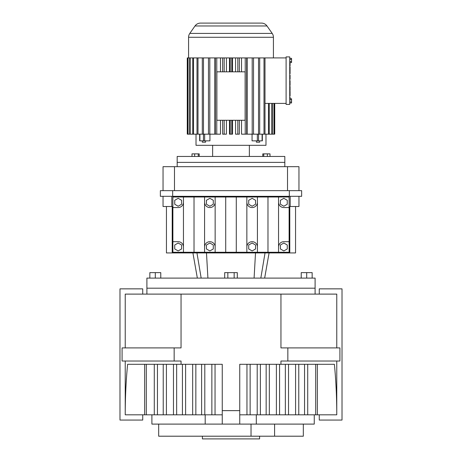 <?xml version="1.0" encoding="UTF-8"?>
<svg xmlns="http://www.w3.org/2000/svg" width="462" height="462" viewBox="0 0 462 462"><rect width="100%" height="100%" fill="white"/><g stroke="black" fill="none" stroke-linecap="round" stroke-linejoin="round"><path stroke-width="0.69" d="M158.674 424.099L158.674 436.209L303.326 436.209L303.326 424.099M251.033 436.209L251.033 424.099M274.59 424.099L274.59 436.209M239.749 424.099L239.749 410.643L222.251 410.643L222.251 424.099L256.306 424.099L256.306 414.812M222.251 424.099L151.9 424.099L151.9 414.812M314.258 414.812L314.258 424.099L256.306 424.099M239.749 414.812L336.769 414.812L336.769 361.024L336.769 414.812C336.763 397.36 335.972 380.521 334.39 364.304L239.749 364.304L239.749 410.643M222.251 414.812L125.231 414.812L125.231 361.024L125.231 414.812C125.237 397.36 126.028 380.521 127.61 364.304L181.046 364.304L181.046 361.024L122.084 361.024L122.084 347.903L122.084 361.024L122.084 347.903L174.157 347.903L174.157 361.024M222.251 410.643L222.251 364.304L181.046 364.304M157.45 364.304L157.45 414.812M154.279 364.304L154.279 414.812M215.038 364.304L215.038 414.812M304.55 364.304L304.55 414.812M298.764 364.304L298.764 414.812M266.158 364.304L266.158 414.812M260.372 364.304L260.372 414.812M295.588 364.304L295.588 414.812M315.696 364.304L315.696 414.812M307.721 364.304L307.721 414.812M201.628 364.304L201.628 414.812M195.842 364.304L195.842 414.812M257.195 364.304L257.195 414.812M166.412 364.304L166.412 414.812M163.236 364.304L163.236 414.812M176.646 364.304L176.646 414.812M173.469 364.304L173.469 414.812M192.666 364.304L192.666 414.812M211.862 364.304L211.862 414.812M204.805 364.304L204.805 414.812M142.729 414.812L142.729 420.062L119.987 420.062L119.987 288.86L142.729 288.86L142.729 294.109M125.231 294.109L125.231 347.903L125.231 294.109L280.954 294.109L280.954 347.903L287.843 347.903L287.843 361.024L280.954 361.024L280.954 364.304M269.334 364.304L269.334 414.812M182.432 364.304L182.432 414.812M285.354 364.304L285.354 414.812M288.531 364.304L288.531 414.812M185.608 364.304L185.608 414.812M246.962 364.304L246.962 414.812M317.359 364.304L317.359 414.812M146.304 364.304L146.304 414.812M276.392 364.304L276.392 414.812M279.568 364.304L279.568 414.812M144.641 364.304L144.641 414.812M250.138 364.304L250.138 414.812M287.843 347.903L339.917 347.903L339.917 361.024L339.917 347.903L339.917 361.024L287.843 361.024M319.271 414.812L319.271 420.062L342.013 420.062L342.013 288.86L319.271 288.86L319.271 294.109M336.769 294.109L336.769 347.903L336.769 294.109L280.954 294.109M174.157 347.903L181.046 347.903L181.046 294.109M315.101 294.109L315.101 288.19L146.899 288.19L146.899 278.095L315.101 278.095L315.101 288.19L146.899 288.19L146.899 294.109M290.072 62.537L290.072 65.893L289.738 65.893M289.738 56.907L289.738 104.412L286.105 104.412L286.105 56.907L289.738 56.907M289.738 58.339L291.551 58.339L291.551 62.537L289.738 62.537M291.551 61.492L289.738 61.492M289.738 73.019L290.072 73.019L290.072 71.662L289.738 71.662M289.738 75.144L290.072 75.144L290.072 79.216L289.738 79.216M291.551 59.39L289.738 59.39M290.072 73.019L290.072 73.701L289.738 73.701M289.738 85.412L290.072 85.412L290.072 80.659L289.738 80.659M289.738 86.429L290.072 86.429L290.072 90.494L289.738 90.494M289.738 97.303L290.072 97.303L290.072 98.781M289.738 91.181L290.072 91.181L290.072 95.888L289.738 95.888M290.072 86.781L289.738 86.781M289.738 66.892L290.072 66.892L290.072 71.321L289.738 71.321M289.738 99.827L291.551 99.827L291.551 98.781L289.738 98.781M290.072 75.82L289.738 75.82M290.072 78.534L289.738 78.534M291.551 99.827L291.551 101.929L289.738 101.929M291.551 101.929L291.551 102.98L289.738 102.98M290.072 90.165L289.738 90.165M286.105 103.401L264.992 103.401M286.105 57.917L263.998 57.917L263.998 134.171L268.48 134.171L268.48 103.401M269.254 103.401L269.254 134.171L268.48 134.171M274.728 103.401L274.728 134.171L274.197 134.171L274.197 103.401M271.823 103.401L271.823 134.171L272.355 134.171L272.355 103.401M274.734 103.401L274.728 134.171M196.015 134.171L196.015 145.311L265.985 145.311L265.985 134.171M262.202 140.852L252.056 140.852L252.056 134.171M247.153 57.917L247.153 134.171L253.534 134.171L253.534 57.917L252.194 57.917L252.194 134.171M241.522 57.917L241.522 71.824M241.522 120.264L241.522 134.171L245.23 134.171L245.23 57.917L237.832 57.917L237.832 71.824L239.356 71.824L239.356 57.917M235.568 57.917L235.568 71.824M235.568 120.264L235.568 134.171L239.356 134.171L239.356 120.264L237.832 120.264L237.832 134.171M232.525 57.917L232.525 71.824M232.525 120.264L232.525 134.171L229.475 134.171L229.475 120.264M229.475 57.917L229.475 71.824M226.432 57.917L226.432 71.824M226.432 120.264L226.432 134.171L222.644 134.171L222.644 120.264L216.869 120.264L216.869 71.824L224.168 71.824L224.168 57.917L230.226 57.917L230.226 71.824L231.774 71.824L231.774 57.917L237.832 57.917M220.478 57.917L220.478 71.824M220.478 120.264L220.478 134.171L216.77 134.171L216.77 57.917L222.644 57.917L222.644 71.824M214.847 57.917L214.847 134.171L209.806 134.171L209.806 57.917L215.315 57.917L215.315 134.171L216.77 134.171M199.648 134.171L199.648 140.852L209.944 140.852L209.944 134.171M264.992 134.171L264.992 57.917M272.355 134.171L273.926 134.171L273.926 103.401M269.254 134.171L271.823 134.171M200.52 23.1L261.48 23.1L200.52 23.1A6.728 6.728 0 0 0 195.01 25.97L189.795 33.414A6.728 6.728 0 0 0 188.577 37.278L188.577 57.917M189.645 57.917L187.803 57.917L187.803 134.171L189.645 134.171L189.645 57.917L192.746 57.917L192.746 134.171L190.177 134.171L190.177 57.917M209.806 57.917L208.466 57.917L208.466 134.171L198.002 134.171L198.002 57.917L192.746 57.917M203.488 134.171L203.488 57.917L198.002 57.917M208.466 57.917L203.488 57.917M252.194 57.917L245.23 57.917M263.998 57.917L253.534 57.917M261.48 23.1A6.728 6.728 0 0 1 266.99 25.97L272.205 33.414A6.728 6.728 0 0 1 273.423 37.278L273.423 57.917M193.52 57.917L193.52 134.171L197.008 134.171L197.008 57.917M188.074 134.171L188.074 57.917M237.832 120.264L230.226 120.264L230.226 134.171M230.226 120.264L222.644 120.264M231.774 71.824L237.832 71.824M187.803 57.917L187.272 57.917L187.272 134.171L187.803 134.171M224.168 71.824L230.226 71.824M231.774 134.171L231.774 120.264M253.534 134.171L258.512 134.171L258.512 57.917M209.806 134.171L208.466 134.171M187.272 134.171L187.272 57.917M246.685 57.917L246.685 134.171L245.23 134.171M190.177 134.171L189.645 134.171M193.52 134.171L192.746 134.171M224.168 134.171L224.168 120.264M262.098 140.852L262.098 134.171L263.998 134.171M224.168 57.917L222.644 57.917M216.77 57.917L215.315 57.917M231.774 57.917L230.226 57.917M262.098 134.171L258.512 134.171M202.304 140.852L202.304 142.198L205.584 142.198L205.584 140.852M239.356 120.264L245.131 120.264L245.131 71.824L239.356 71.824M202.298 57.917L202.298 134.171M198.002 134.171L197.008 134.171M212.63 145.311L212.63 156.451M249.37 145.311L249.37 156.451M259.702 134.171L259.702 57.917M256.416 140.852L256.416 142.198L259.696 142.198L259.696 140.852M284.823 166.678L284.823 162.376L177.177 162.376L284.823 162.376L284.823 156.451L177.177 156.451L177.177 166.678M269.999 156.451L269.999 153.869L263.762 153.869L263.762 156.451M263.762 153.869L262.791 153.869L262.791 156.451M199.209 156.451L199.209 153.869L198.238 153.869L198.238 156.451M198.238 153.869L194.641 153.869L194.641 156.451M267.359 153.869L267.359 156.451M194.641 153.869L192.001 153.869L192.001 156.451M224.688 278.095L224.688 272.632L237.312 272.632L237.312 278.095M234.159 272.632L234.159 278.095M301.224 278.095L301.224 272.632L312.156 272.632L312.156 278.095M306.693 272.632L306.693 278.095M160.776 278.095L160.776 272.632L149.844 272.632L149.844 278.095M155.307 272.632L155.307 278.095M227.841 272.632L227.841 278.095M166.441 206.508L166.441 252.933L166.441 206.508L166.441 252.933L295.559 252.933L295.559 206.508M290.194 196.315L290.194 206.508L289.795 206.508L289.795 252.933M172.205 252.933L172.205 206.508L171.806 206.508L171.806 196.315M171.806 206.508L163.046 206.508L163.046 196.315M298.954 196.315L298.954 206.508L290.194 206.508M278.551 196.991L278.551 202.275A5.284 5.284 0 0 0 283.835 207.559L289.12 207.559L289.12 196.991L204.579 196.991L204.579 252.264L183.449 252.264L183.449 246.979A5.284 5.284 0 0 0 178.165 241.695L172.88 241.695L172.88 252.264L183.449 252.264M278.551 252.264L289.12 252.264L289.12 241.695L283.835 241.695A5.284 5.284 0 0 0 278.551 246.979L278.551 252.264L204.579 252.264M204.579 196.991L172.88 196.991L172.88 241.695M289.333 196.315L289.333 190.656L301.646 190.656L301.646 196.315L160.354 196.315L160.354 190.656L172.667 190.656L172.667 196.315M289.12 207.559L289.12 241.695M236.284 196.991L236.284 252.264M225.716 196.991L225.716 252.264M267.983 196.991L267.983 252.264M257.421 196.991L257.421 252.264M215.148 196.991L215.148 252.264M246.852 196.991L246.852 252.264M194.017 196.991L194.017 252.264M183.449 196.991L183.449 246.979M289.333 190.656L172.667 190.656M278.551 202.275L278.551 246.979M172.88 207.559L178.165 207.559A5.284 5.284 0 0 0 183.449 202.275M174.734 244.999L174.734 248.96L178.165 250.941L181.595 248.96L181.595 244.999L178.165 243.012L174.734 244.999M287.266 244.999L283.835 243.012L280.405 244.999L280.405 248.96L283.835 250.941L287.266 248.96L287.266 244.999M206.433 244.999L206.433 248.96L209.863 250.941L213.3 248.96L213.3 244.999L209.863 243.012L206.433 244.999M215.148 246.979A5.284 5.284 0 0 0 209.863 241.695A5.284 5.284 0 0 0 204.579 246.979M257.421 246.979A5.284 5.284 0 0 0 252.137 241.695A5.284 5.284 0 0 0 246.852 246.979M255.567 244.999L252.137 243.012L248.7 244.999L248.7 248.96L252.137 250.941L255.567 248.96L255.567 244.999M204.579 202.275A5.284 5.284 0 0 0 209.863 207.559A5.284 5.284 0 0 0 215.148 202.275M246.852 202.275A5.284 5.284 0 0 0 252.137 207.559A5.284 5.284 0 0 0 257.421 202.275M213.3 200.289L209.863 198.308L206.433 200.289L206.433 204.256L209.863 206.237L213.3 204.256L213.3 200.289M248.7 204.256L252.137 206.237L255.567 204.256L255.567 200.289L252.137 198.308L248.7 200.289L248.7 204.256M280.405 204.256L283.835 206.237L287.266 204.256L287.266 200.289L283.835 198.308L280.405 200.289L280.405 204.256M174.734 200.289L174.734 204.256L178.165 206.237L181.595 204.256L181.595 200.289L178.165 198.308L174.734 200.289M174.486 190.656L174.486 166.678L163.046 166.678L163.046 190.656M287.514 190.656L287.514 166.678L174.486 166.678M298.954 190.656L298.954 166.678L287.514 166.678M202.408 436.209L202.408 438.9L259.592 438.9L259.592 436.209M205.197 424.099L205.197 414.812M290.072 94.918L289.738 94.918M273.423 37.278L188.577 37.278M257.351 140.852L257.351 134.171M204.649 140.852L204.649 134.171M272.205 33.414L189.795 33.414M258.547 140.852L258.547 134.171M203.453 140.852L203.453 134.171M199.902 140.852L199.902 134.171M266.99 25.97L195.01 25.97M201.166 278.095L196.962 252.933M207.912 278.095L206.485 252.933M254.088 278.095L255.515 252.933M260.834 278.095L265.038 252.933M262.352 140.852L262.352 134.171M197.349 278.095L192.914 252.933M264.651 278.095L269.086 252.933"/></g></svg>
